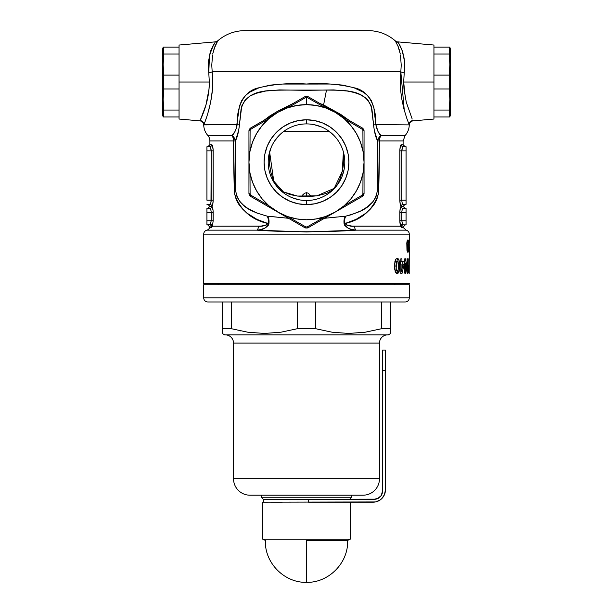 <?xml version="1.0" encoding="UTF-8"?>
<svg xmlns="http://www.w3.org/2000/svg" width="613" height="613" viewBox="0 0 613 613"><rect width="100%" height="100%" fill="white"/><g stroke="black" fill="none" stroke-linecap="round" stroke-linejoin="round"><path stroke-width="0.92" d="M406.189 230.166L356.115 230.166L406.189 230.166A4.115 4.115 0 0 1 409.277 234.143A4.115 4.115 0 0 0 406.189 230.166L403.385 227.661L403.247 226.925L401.377 226.925A2.054 2.015 90 0 1 403.392 224.864L406.067 224.864L403.392 224.864A2.054 2.015 -90 0 0 401.515 227.661L403.385 227.661L401.515 227.661L400.618 226.182L401.515 227.661A2.054 2.015 90 0 1 401.377 226.925L403.247 226.925L405.3 224.864M210.489 224.182L211.186 220.757L210.374 224.373A2.054 1.77 -156.8 0 1 212.382 226.182L260.939 226.097L266.034 225.209L268.103 223.569L256.901 219.347L247.208 213.255L242.97 209.462L239.254 205.079L236.281 199.945L234.319 192.229L233.768 167.41L233.607 140.921L235.346 140.921A8.222 7.111 -152.4 0 1 235.346 140.929L209.891 140.921L209.891 144.699L212.251 145.174L213.14 149.664L213.171 200.198L212.711 204.566L211.761 206.366L213.048 210.167L213.171 220.757L212.382 226.182L211.485 227.661L209.615 227.661A4.115 4.115 0 0 1 206.811 230.166A4.115 4.115 0 0 0 209.615 227.661L211.485 227.661L212.382 226.182A2.054 1.77 23.2 0 0 210.374 224.373L209.608 224.864A2.054 2.015 -90 0 1 211.623 226.925L209.753 226.925L211.623 226.925A2.054 2.015 90 0 0 209.608 224.864L206.933 224.864L206.933 208.42L206.933 224.864L209.983 224.741M306.5 123.91A38.297 38.297 0 0 0 268.203 162.2A38.297 38.297 0 0 0 306.5 200.497L306.5 204.612A42.404 42.404 0 0 1 264.096 162.2A42.404 42.404 0 0 1 306.5 119.796L306.5 123.91A38.297 38.297 0 0 1 344.797 162.2A38.297 38.297 0 0 1 306.5 200.497A38.297 38.297 0 0 1 268.203 162.2A38.297 38.297 0 0 1 306.5 123.91L306.5 119.796L314.776 120.608L322.729 123.021L330.062 126.945L336.483 132.216L341.763 138.645L345.678 145.971L348.092 153.932L348.904 162.2L348.092 170.475L345.678 178.429L341.763 185.762L336.483 192.191L330.062 197.463L322.729 201.386L314.776 203.792L306.5 204.612L298.224 203.792L290.271 201.386L282.938 197.463L276.517 192.191L271.237 185.762L267.322 178.429L264.908 170.475L264.096 162.2L264.908 153.932L267.322 145.971L271.237 138.645L276.517 132.216L282.938 126.945L290.271 123.021L298.224 120.608L306.5 119.796A42.404 42.404 0 0 1 348.904 162.2A42.404 42.404 0 0 1 306.5 204.612L306.5 200.497A38.297 38.297 0 0 0 344.797 162.2A38.297 38.297 0 0 0 306.5 123.91M378.711 137.948L380.941 135.481L379.792 138.009L379.393 140.921L377.654 140.921L378.711 137.948M216.427 43.056L213.86 49.316L217.722 40.856A41.109 41.109 0 0 1 244.832 30.65A41.109 41.109 0 0 0 217.722 40.856L216.427 43.056L217.722 40.856L215.37 41.86L179.057 45.04L179.057 82.035L209.332 82.035L208.366 66.35L208.65 60.465L210.795 50.626L215.255 42.013M212.535 54.986L211.769 65.216L212.182 71.759C215.416 95.728 205.179 121.864 203.868 124.608L203.731 124.891C203.493 122.6 202.244 121.259 199.976 120.868L200.122 120.546A4.115 4.069 -157.5 0 1 203.868 124.608L204.704 122.462L203.868 124.608L237.17 124.608L203.731 124.891A16.444 16.444 0 0 0 207.838 135.481L232.059 135.481L234.963 131.519L236.266 128.508L239.484 106.08L241.652 100.532L245.008 95.965L249.2 92.456L259.077 87.751L270.095 85.138L281.934 84.05L331.005 84.042L342.851 85.13L353.962 87.759L363.838 92.486L367.992 95.973L371.355 100.547L373.861 107.62L375.83 124.608L409.269 124.891C409.507 122.6 410.756 121.259 413.024 120.868L412.878 120.546A4.115 4.069 -22.5 0 0 409.132 124.608L406.863 118.524M413.024 120.868L433.943 119.037L433.943 82.035L403.668 82.035L403.998 89.176L406.289 102.256L412.197 119.029M305.933 96.632L305.856 97.459L304.837 96.708A2.054 2.054 0 0 1 305.841 96.433A2.054 2.054 0 0 0 304.837 96.708L287.014 106.991L287.704 107.804L287.014 106.991L277.72 112.363L287.704 107.804A57.553 57.553 0 0 0 268.785 118.73L262.111 125.573L256.655 133.427L252.579 142.07L249.989 151.281A57.553 57.553 0 0 0 249.989 173.127L252.579 182.329L256.655 190.98L262.111 198.834L268.785 205.677A57.553 57.553 0 0 1 249.989 173.127L250.104 194.014A64.748 64.748 0 0 0 250.755 195.133L268.785 205.677A57.553 57.553 0 0 0 287.704 216.604L296.976 218.964L306.5 219.761L316.024 218.964L325.296 216.604A57.553 57.553 0 0 1 287.704 216.604L305.856 226.948A64.748 64.748 0 0 0 307.144 226.948L325.296 216.604A57.553 57.553 0 0 0 344.215 205.677L350.889 198.834L356.345 190.98L360.421 182.329L363.011 173.127A57.553 57.553 0 0 1 344.215 205.677L362.245 195.133A64.748 64.748 0 0 0 362.896 194.014L363.011 173.127A57.553 57.553 0 0 0 363.011 151.281L360.421 142.07L356.345 133.427L350.889 125.573L344.215 118.73A57.553 57.553 0 0 1 363.011 151.281L362.896 130.393A64.748 64.748 0 0 0 362.245 129.274L344.215 118.73A57.553 57.553 0 0 0 325.296 107.804L316.024 105.444L306.5 104.647A57.553 57.553 0 0 1 325.296 107.804L307.144 97.459A64.748 64.748 0 0 0 306.5 97.452L306.5 104.647L296.976 105.444L287.704 107.804L305.856 97.459A64.748 64.748 0 0 1 306.5 97.452L306.5 96.425A65.775 65.775 0 0 0 305.841 96.433L305.856 97.459L287.704 107.804A57.553 57.553 0 0 1 306.5 104.647L306.5 97.452A64.748 64.748 0 0 0 305.856 97.459A2.054 0.559 -120 0 0 304.837 96.708L277.804 112.309M307.718 226.626L308.163 227.699L325.986 217.408L325.296 216.604L307.144 226.948A2.054 0.559 60 0 0 308.163 227.699L307.144 226.948L307.159 227.975L307.144 226.948A64.748 64.748 0 0 1 305.856 226.948L305.841 227.975A65.775 65.775 0 0 0 306.5 227.982A65.775 65.775 0 0 0 307.159 227.975A2.054 2.054 0 0 0 308.163 227.699A2.054 2.054 0 0 1 307.159 227.975A65.775 65.775 0 0 1 306.5 227.982A65.775 65.775 0 0 1 305.841 227.975A2.054 2.054 0 0 1 304.837 227.699A2.054 0.559 -60 0 0 305.856 226.948L287.704 216.604L277.72 212.044L304.837 227.699A2.054 2.054 0 0 0 305.841 227.975L305.856 226.948L304.837 227.699L287.014 217.408L287.704 216.604L287.014 217.408L277.804 212.09M324.43 218.305L345.655 216.19L351.011 214.826L360.804 210.926L367.333 206.91L372.957 201.715L375.907 197.095L377.301 191.08L377.654 140.929L374.267 130.27L371.233 105.98L367.823 99.934L365.448 97.735L359.977 94.54L353.885 92.425L347.379 91.053L333.648 89.927L306.439 90.326L279.329 89.927L265.536 91.069L256.012 93.375L250.188 95.973L245.162 99.957L241.775 105.98L238.733 130.278L235.346 140.929L235.699 191.08L237.085 197.087L240.012 201.677L243.66 205.324L247.759 208.359L256.924 213.056L267.345 216.19L286.662 218.105L287.267 217.554L286.662 218.105L288.57 218.305M400.511 225.898L399.914 222.749L399.86 211.324L400.504 207.401L401.239 206.366L400.289 204.566L399.829 200.198L399.86 149.664L400.749 145.174L403.109 144.699L403.109 140.921L405.162 135.481C407.791 132.439 409.162 128.906 409.269 124.891L375.83 124.608C377.041 130.178 378.742 133.803 380.941 135.481A8.222 6.207 90 0 0 379.393 140.921L377.654 140.929A8.222 7.111 152.4 0 1 377.654 140.921L403.109 140.921L379.393 140.921L378.505 193.838C372.911 209.922 361.708 219.829 344.897 223.569L344.659 219.201L345.655 216.19C359.41 212.19 374.03 208.106 377.301 191.08L377.654 140.929C375.815 137.864 374.466 132.577 373.593 125.06L371.991 109.627C367.156 88.977 344.368 90.364 326.484 90.08L323.603 104.953L340.644 114.355L349.257 120.432L323.603 104.953L326.484 90.08L286.516 90.08C268.471 90.379 245.92 88.969 241.009 109.627L239.407 125.06A8.222 0.636 4.8 0 0 237.17 124.608C236.672 107.39 243.369 90.647 259.077 87.751C273.75 84.134 289.528 82.893 306.4 84.012C323.373 82.878 339.227 84.127 353.962 87.759C369.677 90.663 376.305 107.428 375.83 124.608L378.029 131.504L380.941 135.481L405.162 135.481L380.941 135.481A8.222 7.111 -27.6 0 0 377.654 140.921L379.393 140.921L379.232 167.403L378.688 192.206L376.719 199.945L373.731 205.102L370.03 209.462L365.792 213.255L356.107 219.339L344.897 223.569L346.966 225.209L352.061 226.097L400.618 226.182A2.054 1.77 156.8 0 1 402.626 224.373L403.392 224.864M212.611 225.515L212.382 226.182L258.418 226.182A4.115 2.046 -90 0 1 256.885 230.166C285.62 232.266 327.327 232.273 356.115 230.166C350.713 230.258 346.705 228.113 344.092 223.737C343.694 220.328 344.215 217.814 345.655 216.19C344.583 217.738 344.33 220.197 344.897 223.569L344.092 223.737L344.767 225.446L347.502 227.814L350.82 229.201L356.115 230.166A4.115 2.046 90 0 1 354.582 226.182A4.115 2.046 -90 0 0 356.115 230.166L306.469 231.959L256.885 230.166L206.811 230.166A4.115 4.115 0 0 0 203.723 234.143L409.277 234.143L409.277 242.97L409.277 234.143L203.723 234.143L203.723 283.482L203.723 234.143A4.115 4.115 0 0 1 206.811 230.166L256.885 230.166L260.433 229.653L265.483 227.829L268.233 225.454L269.053 221.431L268.233 217.5L267.345 216.19L276.325 217.025M209.746 204.313C210.558 204.091 211.033 202.719 211.186 200.198L211.186 150.867L206.933 150.867L206.933 200.198L213.171 200.198C213.025 203.983 212.55 206.037 211.761 206.366L211.761 206.366A2.054 2.015 90 0 0 209.746 204.313L206.933 204.313L209.746 204.313A2.054 2.015 -90 0 1 211.761 206.366L211.761 206.366C212.55 206.696 213.025 208.757 213.171 212.535L206.933 212.535L211.186 212.535L211.186 220.757L211.186 212.535L213.171 212.535L213.171 220.757L206.933 220.757L213.171 220.757L212.489 225.898M207.838 135.481A8.222 8.222 0 0 1 209.891 140.921A8.222 8.222 0 0 0 207.838 135.481L232.059 135.481A8.222 6.207 -90 0 1 233.607 140.921L209.891 140.921L209.891 144.699L211.761 144.699A2.054 2.015 -90 0 1 209.746 146.76L206.933 146.76L209.746 146.76C210.558 146.974 211.033 148.346 211.186 150.867L210.489 147.442M368.168 30.65A41.109 41.109 0 0 1 395.278 40.856L395.63 41.416L395.278 40.856A41.109 41.109 0 0 0 368.168 30.65L244.832 30.65M396.573 43.048L395.63 41.416M399.147 49.339L399.952 52.373M406.848 118.485L403.952 109.091L401.63 98.325L400.58 89.743L400.281 80.724L400.818 71.759L212.182 71.759L400.818 71.759L401.231 65.254L400.465 54.986M212.734 53.86L215.171 45.699M409.208 273.567L409.277 247.376L409.124 273.567M409.216 240.311L409.216 252.119L409.246 240.311M343.395 151.932L342.276 171.456L334.185 188.398L316.89 195.846L297.458 196.053L283.444 191.923L273.758 181.172L269.605 151.932L269.666 165.188L271 172.674L273.237 179.954L277.122 186.551L279.812 189.317L282.892 191.593L289.949 194.543L297.458 196.053L307.312 196.689L317.174 195.8L326.813 193.294L331.166 190.896L334.928 187.632L337.916 183.67L340.054 179.172L342.659 169.609L343.38 164.728L343.395 151.932M306.5 192.704L306.5 196.689L306.5 192.704L308.423 193.241L311.212 196.52L308.423 193.241L306.5 192.704L304.577 193.241L306.5 192.704M302.845 194.796L304.577 193.241L301.788 196.52L302.845 194.796M339.035 216.841L345.655 216.19L344.184 219.301L344.092 223.737L344.897 223.569C347.755 225.776 350.981 226.641 354.582 226.182L400.618 226.182L399.829 220.757L399.829 212.535L406.067 212.535L401.814 212.535L401.814 220.757L406.067 220.757L406.067 208.42L406.067 224.864L406.067 220.757L401.814 220.757L402.511 224.182M402.044 210.435L401.844 211.738M406.067 208.42L403.254 208.42L406.067 208.42M208.864 109.75L209.048 109.091M207.01 115.949L207.93 113.007L207.01 115.949M206.137 118.524L205.363 120.692M329.212 131.374L283.788 131.374L329.212 131.374M203.723 283.482L409.277 283.482L203.723 283.482M408.365 246.572L408.817 240.02L409.009 251.261L408.817 252.119L408.565 251.184L408.365 246.572M408.817 240.02L408.365 246.066L408.817 252.119L408.817 240.02M401.929 258.809L401.929 261.766L404.143 261.766L404.143 264.379L401.975 273.567L400.856 273.567L400.856 264.165L400.289 264.165L400.289 261.766L400.856 261.766L400.856 258.809L401.929 258.809L400.856 258.809L401.929 258.809L401.929 261.766L400.856 261.766L404.143 261.766L404.143 264.379L403.093 264.379L404.143 264.379L401.975 273.567L400.856 273.567L401.975 273.567M408.779 258.809L409.001 273.199L408.304 272.639L408.02 269.62L408.779 265.084L408.779 258.809L408.779 265.084L408.02 269.115M405.538 273.199L404.787 273.199L405.538 273.199L405.538 263.736L404.787 263.736L405.538 263.736L405.538 273.199L404.787 273.199L404.787 258.809L405.477 258.809L407.07 268.249L407.07 258.809L407.576 258.809L407.576 273.199L407.124 273.199L405.538 263.736L407.124 273.199L407.576 273.199L407.124 273.199M395.056 271.184L396.036 273.007L397.845 273.459L398.979 272.065L399.599 268.846L399.699 265.866L398.458 265.866L399.699 265.866L399.699 265.207L398.795 272.471L396.971 273.536L395.262 271.751L394.519 264.67L395.6 259.514L396.933 258.471L398.427 258.97L399.37 261.23L399.699 265.207L398.902 259.728L397.86 258.563L395.998 258.993M407.63 252.104L406.971 250.334L407.254 246.725L406.779 243.667L407.584 240.02L408.22 243.2L407.63 252.104M206.933 200.198L206.933 150.867L213.171 150.867L213.171 200.198L206.933 200.198M206.933 146.76L206.933 150.867L206.933 146.76M210.06 146.882L209.746 146.76A2.054 2.015 90 0 0 211.761 144.699C212.558 145.043 213.025 147.097 213.171 150.867L211.186 150.867C211.033 148.354 210.558 146.982 209.746 146.76M211.094 201.531L210.849 202.711M210.956 202.298L211.156 200.995M179.057 45.04L179.057 119.037L179.057 82.035L179.057 88.977L163.717 88.977L163.165 64.564L163.717 47.094L163.165 47.094L162.614 49.147L162.614 114.93L163.165 116.983L163.717 116.983L163.165 99.513L163.717 88.977L163.165 99.513L163.717 110.041L179.057 110.041L179.057 116.983L163.165 116.983L162.614 114.93L162.614 49.147L163.165 47.094L179.057 47.094L179.057 54.036L163.717 54.036L163.165 64.564L163.717 75.1L179.057 75.1L179.057 82.035L209.332 82.035L208.772 72.725A4.115 0.996 173.8 0 0 212.182 71.759L212.719 80.694L212.42 89.72L210.619 102.402L207.922 113.03M400.266 53.867L397.837 45.707M398.565 43.178L402.197 50.611L404.35 60.457L404.634 66.388L403.668 82.035L433.943 82.035L433.943 45.04L433.943 82.035L433.943 75.1L449.283 75.1L449.835 99.513L449.283 116.983L449.835 116.983L450.386 114.93L450.386 49.147L449.835 47.094L449.283 47.094L449.835 64.564L449.283 75.1L449.835 64.564L449.283 54.036L433.943 54.036L433.943 47.094L449.835 47.094L450.386 49.147L450.386 114.93L449.835 116.983L433.943 116.983L433.943 110.041L449.283 110.041L449.835 99.513L449.283 88.977L433.943 88.977L433.943 82.035L433.943 119.037M247.491 30.65L363.471 30.65M263.268 120.845L269.827 115.949L278.356 110.8L293.29 103.375L263.736 120.432M319.71 103.375L323.603 104.953L319.702 103.367M335.357 112.409L344.567 117.727L344.215 118.73L344.567 117.727L362.39 128.017L362.245 129.274L363.134 128.745A2.054 2.054 0 0 0 362.39 128.017L335.28 112.363L344.215 118.73L362.245 129.274A2.054 0.559 -60 0 0 362.39 128.017A2.054 2.054 0 0 1 363.134 128.745A65.775 65.775 0 0 1 363.793 129.887A2.054 2.054 0 0 1 364.053 130.891A2.054 0.559 180 0 0 362.896 130.393L363.011 151.281L364.053 162.2L364.053 130.891A2.054 2.054 0 0 0 363.793 129.887L362.896 130.393L364.053 130.891L364.053 151.472L363.011 151.281L364.053 151.472L364.053 162.108M364.053 162.299L364.053 172.935L364.053 162.2L363.011 173.127L364.053 172.935L364.053 193.509L364.053 172.935L363.011 173.127L362.896 194.014A2.054 0.559 0 0 0 364.053 193.509L362.896 194.014L363.793 194.52L362.896 194.014A64.748 64.748 0 0 1 362.245 195.133L363.134 195.654A65.775 65.775 0 0 0 363.793 194.52A2.054 2.054 0 0 0 364.053 193.509A2.054 2.054 0 0 1 363.793 194.52A65.775 65.775 0 0 1 363.134 195.654A2.054 2.054 0 0 1 362.39 196.39A2.054 0.559 -120 0 0 362.245 195.133L344.215 205.677L335.28 212.044L362.39 196.39A2.054 2.054 0 0 0 363.134 195.654L362.245 195.133L362.39 196.39L344.567 206.681L344.215 205.677L344.567 206.681L340.767 208.872M248.947 162.299L248.947 193.509A2.054 2.054 0 0 0 249.207 194.52A65.775 65.775 0 0 0 249.866 195.654A2.054 2.054 0 0 0 250.61 196.39A2.054 2.054 0 0 1 249.866 195.654A65.775 65.775 0 0 1 249.207 194.52A2.054 2.054 0 0 1 248.947 193.509A2.054 0.559 0 0 0 250.104 194.014L249.989 173.127L248.947 162.2L249.989 151.281A57.553 57.553 0 0 1 268.785 118.73L250.755 129.274A64.748 64.748 0 0 0 250.104 130.393L249.989 151.281L248.947 151.472L248.947 162.108M277.643 112.409L250.61 128.017A2.054 0.559 60 0 0 250.755 129.274L249.866 128.745L250.755 129.274A64.748 64.748 0 0 0 250.104 130.393L249.207 129.887L250.104 130.393L248.947 130.891L248.947 151.472L249.989 151.281L250.104 130.393A2.054 0.559 180 0 0 248.947 130.891A2.054 2.054 0 0 1 249.207 129.887A65.775 65.775 0 0 1 249.866 128.745A2.054 2.054 0 0 1 250.61 128.017A2.054 2.054 0 0 0 249.866 128.745A65.775 65.775 0 0 0 249.207 129.887A2.054 2.054 0 0 0 248.947 130.891L248.947 172.935L249.989 173.127L248.947 172.935L248.947 193.509L250.104 194.014L249.207 194.52L250.104 194.014A64.748 64.748 0 0 0 250.755 195.133L249.866 195.654L250.755 195.133A2.054 0.559 120 0 0 250.61 196.39L277.643 211.998M305.841 96.433A65.775 65.775 0 0 1 306.5 96.425A65.775 65.775 0 0 1 307.159 96.433A2.054 2.054 0 0 1 308.163 96.708A2.054 2.054 0 0 0 307.159 96.433A65.775 65.775 0 0 0 306.5 96.425L306.5 97.452A64.748 64.748 0 0 1 307.144 97.459L307.159 96.433L307.144 97.459L308.163 96.708A2.054 0.559 120 0 0 307.144 97.459L325.296 107.804L335.28 112.363L308.163 96.708L325.986 106.991L325.296 107.804L325.986 106.991L335.196 112.309M287.995 217.983L287.014 217.408M280.141 213.439L268.785 205.677L250.755 195.133L250.61 196.39L268.433 206.681L268.785 205.677L268.433 206.681L277.72 212.044M308.163 227.699L335.196 212.09M335.357 211.998L341.043 208.719M325.986 217.408L335.28 212.044L325.296 216.604L325.986 217.408L324.997 217.983M323.143 105.352L312.27 99.076M362.896 130.393L363.793 129.887A65.775 65.775 0 0 0 363.134 128.745L362.245 129.274A64.748 64.748 0 0 1 362.896 130.393M250.518 128.163L268.433 117.727L268.785 118.73L277.72 112.363L268.433 117.727L268.785 118.73L250.755 129.274L250.518 128.163M398.258 46.764L395.278 40.856L398.067 42.458M209.002 89.176L209.332 82.035C209.431 101.612 201.033 118.37 200.122 120.546L205.922 105.152L209.002 89.176M402.511 147.442L401.814 150.867L401.814 200.198L406.067 200.198L406.067 204.313L403.254 204.313L406.067 204.313L406.067 150.867L401.814 150.867L401.814 200.198L406.067 200.198L406.067 146.76L403.254 146.76L406.067 146.76L406.067 150.867L399.829 150.867C399.975 147.097 400.442 145.043 401.239 144.699A2.054 2.015 -90 0 0 403.254 146.76L402.94 146.882M401.844 200.995L402.044 202.298M409.001 273.199L409.001 258.809M408.02 269.444L408.066 270.854M408.779 267.666L408.779 270.617L408.059 270.617L408.779 270.617L408.779 267.666L408.059 267.666L408.779 267.666M408.48 270.333L408.043 270.333L408.48 270.333L408.411 268.44L408.695 270.617L408.059 270.617M408.503 267.843L408.411 268.44M404.787 258.809L405.477 258.809L404.787 258.809L404.787 273.199M404.787 261.996L405.093 263.736L404.787 261.996M407.07 258.809L407.576 258.809L407.07 258.809L407.07 268.249L406.35 268.249L407.07 268.249L405.477 258.809M407.576 273.199L407.576 258.809M402.848 261.766L402.848 264.165L402.848 261.766M400.856 258.809L400.856 261.766L400.289 261.766L400.289 264.165L400.856 264.165L400.856 273.567M401.776 269.061L400.856 272.754L401.776 269.061M401.929 264.165L403.147 264.165L401.929 269.061L401.929 264.165L401.929 269.061L400.856 269.061L401.929 269.061L403.147 264.165L401.929 264.165M399.14 271.613L397.776 271.613L396.442 273.467L397.776 271.613L399.14 271.613M394.603 263.337L394.772 269.988M395.462 259.759L394.757 262.065M397.53 259.72L397.055 258.977M397.883 260.747L398.128 261.958L397.883 260.747M398.121 261.927L398.205 262.586M398.075 270.295L398.174 269.482M397.255 261.023L396.335 262.234L396.006 266.004L394.588 266.004L395.17 270.433L397.255 270.984L396.182 269.107L396.404 262.012L394.987 262.012L394.772 262.946L394.588 266.004L396.006 266.004L396.335 269.827L397.255 270.984L395.669 270.954L394.764 269.115L394.864 262.464L394.987 262.012L396.404 262.012L397.255 261.023L395.607 261.084L394.987 262.012L395.73 261.038L397.914 261.536L398.427 267.452L398.343 263.169L397.607 261.153M398.389 268.249L397.952 270.448L397.255 270.984L398.075 270.149L398.427 267.452M398.151 269.904L397.952 270.448M409.216 249.146L409.246 244.15L409.216 249.146M409.246 244.15L409.246 249.146L409.246 244.15M409.047 246.066L409.017 249.177L409.047 246.066M408.955 250.303L408.542 250.939L408.411 243.177M408.817 241.2L409.017 242.986L408.794 241.208L408.549 243.177L408.817 241.2M408.549 243.177L408.603 249.843L408.856 250.901L409.017 249.177M407.683 247.315L408.135 249.162L407.867 246.725L407.254 246.725L407.867 246.725L408.128 245.484L408.013 240.763L407.584 240.02L407.262 240.304L406.794 243.016L406.971 250.334L407.568 252.119M408.22 243.568L407.668 246.028L407.04 246.066L407.768 245.882L408.066 243.729M408.028 250.924L408.135 249.162M407.132 249.169L407.576 247.246L407.101 247.246L407.576 247.246L407.132 249.169M407.055 250.939L407.584 250.939L407.201 250.119L407.584 250.939L407.055 250.939M407.936 249.928L407.576 247.246M407.844 250.502L407.584 250.939L407.844 250.502M407.27 245.652L406.779 243.645L407.584 241.2L406.994 241.2L407.921 241.76L408.059 243.024L407.921 241.76M407.277 241.56L407.024 244.158L407.568 246.066M211.186 150.867L210.987 202.167M211.761 206.366L209.891 206.366L211.761 206.366A2.054 2.015 -90 0 1 209.746 208.42L206.933 208.42L209.746 208.42A2.054 2.015 90 0 0 211.761 206.366L211.761 206.366M405.162 146.76L403.109 144.699L401.239 144.699A2.054 2.015 90 0 0 403.254 146.76C402.442 146.982 401.967 148.354 401.814 150.867L399.829 150.867L399.829 200.198L399.829 150.867M401.814 200.198L399.829 200.198L401.814 200.198C401.967 202.719 402.442 204.091 403.254 204.313A2.054 2.015 -90 0 0 401.239 206.366C400.45 206.037 399.975 203.983 399.829 200.198M403.254 208.42A2.054 2.015 90 0 1 401.239 206.366A2.054 2.015 -90 0 0 403.254 208.42C402.442 208.642 401.967 210.014 401.814 212.535L399.829 212.535C399.975 208.749 400.45 206.696 401.239 206.366L403.109 206.366L401.239 206.366A2.054 2.015 90 0 1 403.254 204.313M373.593 125.06A8.222 0.636 175.2 0 1 375.83 124.608A8.222 0.636 -4.8 0 0 373.593 125.06M278.861 217.27L286.662 218.105M319.496 218.795L336.675 217.025M258.418 226.182C262.019 226.641 265.245 225.776 268.103 223.569L268.908 223.737C266.28 228.12 262.272 230.266 256.885 230.166A4.115 2.046 90 0 0 258.418 226.182M268.103 223.569C268.67 220.197 268.417 217.738 267.345 216.19C268.785 217.814 269.306 220.328 268.908 223.737L268.103 223.569C251.292 219.822 240.089 209.914 234.495 193.854L233.607 140.921L235.346 140.929A8.222 7.111 27.6 0 0 235.346 140.921A8.222 7.111 27.6 0 0 232.059 135.481C234.25 133.818 235.959 130.194 237.17 124.608A8.222 0.636 -175.2 0 1 239.407 125.06C238.526 132.592 237.177 137.887 235.346 140.929L235.699 191.08C238.932 208.052 253.59 212.205 267.345 216.19L268.341 219.201L268.103 223.569M235.346 140.921L233.607 140.921L233.208 138.009L232.059 135.481L234.289 137.948L235.346 140.921M271.957 115.688L277.72 112.363M287.014 106.991L300.73 99.076M361.647 195.424L362.39 196.39M362.321 195.018L363.134 195.654M409.132 124.608L409.132 124.608A4.115 4.069 157.5 0 1 412.878 120.546M404.266 110.24L400.818 71.759A4.115 0.996 -173.8 0 0 404.228 72.725L403.668 82.035L405.385 98.371M404.228 72.725C406.856 55.093 398.151 41.776 397.63 41.86C398.121 41.753 406.902 55.078 404.228 72.725A4.115 0.996 6.2 0 1 400.818 71.759M200.122 120.546L200.122 120.546A4.115 4.069 22.5 0 1 203.868 124.608M204.688 109.091L202.88 114.064M217.722 40.856L214.902 46.343M212.182 71.759A4.115 0.996 -6.2 0 1 208.772 72.725L209.493 55.331L213.715 44.335M213.791 44.197L210.818 50.557M210.795 50.641L209.569 54.986M211.156 211.738L210.956 210.435M211.485 227.661A2.054 2.015 90 0 0 211.623 226.925A2.054 2.015 -90 0 1 211.485 227.661M211.186 212.535C211.033 210.014 210.558 208.642 209.746 208.42M401.814 212.535L401.814 220.757L399.829 220.757L401.814 220.757L402.626 224.373A2.054 1.77 -23.2 0 0 400.618 226.182M399.829 212.535L399.868 222.09M299.044 199.769L291.842 197.585M285.237 194.053L279.421 189.279M268.938 154.744L271.122 147.549M274.647 140.936L279.421 135.121M313.956 124.638L321.158 126.822M327.763 130.354L333.579 135.121M344.062 169.655L341.878 176.858M338.353 183.471L333.579 189.279M222.22 333.449L224.68 334.867L388.32 334.867L390.78 333.449L390.78 328.698L381.654 328.698L365.294 332.192L348.759 333.449L332.085 332.208L315.618 328.698L297.382 328.698L281.015 332.192L264.487 333.449L247.805 332.208L231.346 328.698L222.22 328.698L222.22 333.449L222.22 301.979L222.22 328.698L231.346 328.698L247.805 332.208L264.487 333.449L281.015 332.192L297.382 328.698L297.382 301.979L297.382 328.698L315.618 328.698L332.085 332.208L348.759 333.449L365.294 332.192L381.654 328.698L381.654 301.979L381.654 328.698L390.78 328.698L390.78 333.449M405.162 301.979A4.115 4.115 0 0 0 409.277 297.864L409.277 284.708L203.723 284.708L203.723 297.864L409.277 297.864L409.277 284.708L203.723 284.708L203.723 297.864A4.115 4.115 0 0 0 207.838 301.979L405.162 301.979A4.115 4.115 0 0 0 409.277 297.864L203.723 297.864A4.115 4.115 0 0 0 207.838 301.979L404.687 301.979M261.276 497.25L263.337 499.304L261.276 497.25L351.724 497.25L261.276 497.25L261.276 495.197L261.276 497.25M349.663 499.304L351.724 497.25L351.724 495.197L351.724 497.25L349.663 499.304M249.974 495.197A16.444 16.444 0 0 1 233.53 478.753L233.53 343.088A8.222 8.222 0 0 0 225.308 334.867A8.222 8.222 0 0 1 233.53 343.088L379.47 343.088A8.222 8.222 0 0 1 387.692 334.867A8.222 8.222 0 0 0 379.47 343.088L233.53 343.088L233.53 478.753A16.444 16.444 0 0 0 249.974 495.197L363.026 495.197A16.444 16.444 0 0 0 379.47 478.753L233.53 478.753L379.47 478.753L379.47 343.088L379.47 478.753A16.444 16.444 0 0 1 363.026 495.197M364.053 332.376L365.195 332.208L364.053 332.376M394.887 284.708L394.887 283.482L394.887 284.708M218.113 283.482L218.113 284.708L218.113 283.482M388.32 334.867L224.68 334.867M360.59 495.197L251.062 495.197M231.346 301.979L231.346 328.698L231.346 301.979M315.618 301.979L315.618 328.698L315.618 301.979M390.78 301.979L390.78 328.698L390.78 301.979M240.426 330.897L239.507 330.706M390.78 332.2L390.78 333.135M390.78 330.698L390.772 331.395M222.22 330.714L222.228 331.411M222.22 332.208L222.22 333.135M449.283 54.036L449.283 47.094L433.943 47.094L433.943 54.036L449.283 54.036L449.697 59.3M449.283 88.977L449.283 75.1L433.943 75.1L433.943 88.977L449.283 88.977L449.835 99.513M449.283 47.094L449.835 47.094M449.697 69.828L449.835 64.564M449.697 116.983L449.283 116.983L449.283 110.041L433.943 110.041L433.943 116.983L449.283 116.983M306.5 540.436L306.5 582.35L306.5 540.436L347.602 540.436L306.5 540.436M262.716 539.187L265.398 540.436L262.716 539.187L350.284 539.187L262.716 539.187L262.716 502.185L262.716 539.187M347.602 540.436L350.284 539.187L350.284 502.185L350.284 539.187L347.602 540.436C348.628 562.68 328.767 582.94 306.5 582.35C284.233 582.94 264.372 562.68 265.398 540.436M270.954 502.185L282.179 502.185M375.938 499.151L308.554 499.304L308.554 502.185L373.102 502.185L375.508 501.947L379.953 500.108L381.822 498.576L384.497 494.568L385.431 489.848L385.431 350.077L382.55 350.077L382.55 491.082L381.171 495.656L378.903 497.925L374.328 499.304L263.337 499.304L263.337 502.185L375.508 501.947M377.815 501.242L379.953 500.108M373.102 502.185A12.337 12.337 0 0 0 385.431 489.848L385.431 370.635L382.55 370.635L382.55 491.082L381.171 495.656L377.478 498.683M385.431 350.077L382.55 350.077L382.55 370.635L385.431 370.635L385.431 350.077M382.55 491.082A8.222 8.222 0 0 1 374.328 499.304M308.554 502.185L308.554 499.304L263.337 499.304L263.337 502.185M163.717 110.041L163.717 116.983L179.057 116.983L179.057 110.041L163.717 110.041L163.303 104.777M163.717 75.1L163.717 88.977L179.057 88.977L179.057 75.1L163.717 75.1L163.165 64.564M163.717 116.983L163.165 116.983M163.303 94.241L163.165 99.513M163.303 47.094L163.717 47.094L163.717 54.036L179.057 54.036L179.057 47.094L163.717 47.094M209.615 227.661L209.753 226.925L207.7 224.864M397.63 41.86L433.943 45.04M199.976 120.868L179.057 119.037M207.838 208.42L209.891 206.366L207.838 204.313M209.891 144.699L207.838 146.76M405.162 208.42L403.109 206.366L405.162 204.313"/></g></svg>
